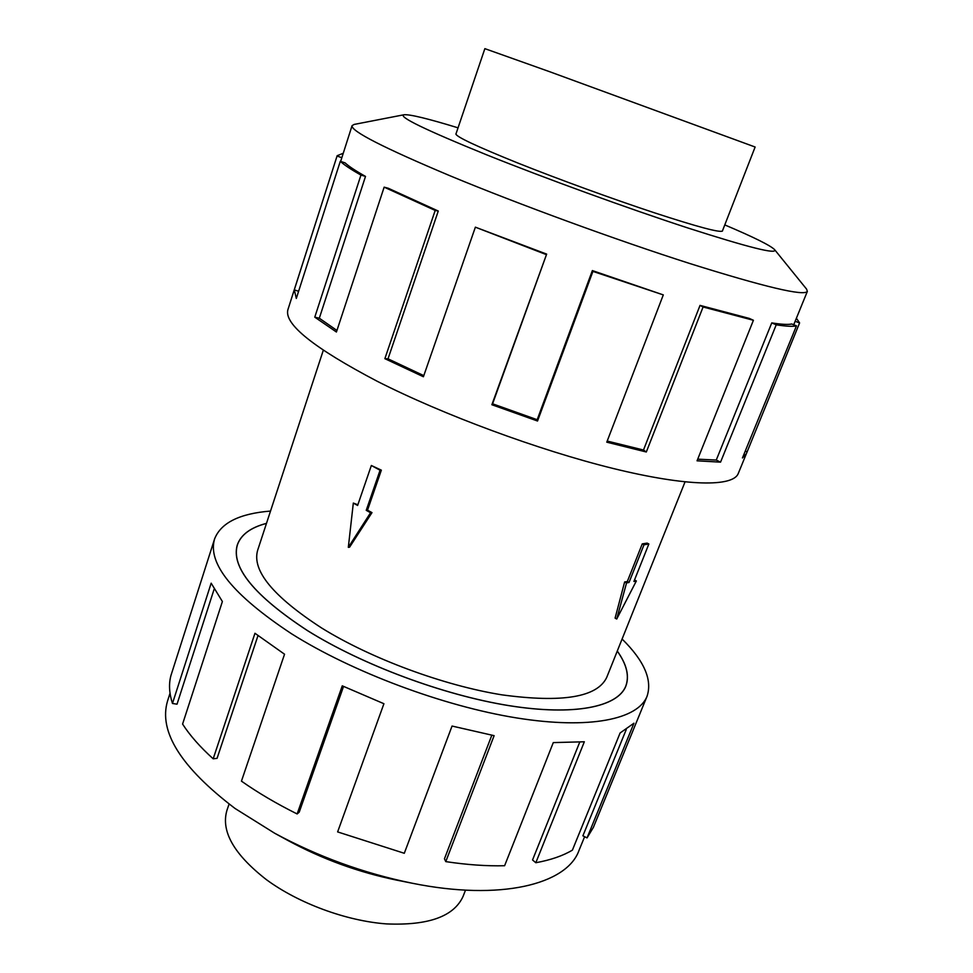<?xml version="1.0" encoding="UTF-8"?>
<svg xmlns="http://www.w3.org/2000/svg" width="973" height="973" viewBox="0 0 973 973"><rect width="100%" height="100%" fill="white"/><g stroke="black" fill="none" stroke-linecap="round" stroke-linejoin="round"><path stroke-width="1.46" d="M266.468 523.413C250.742 527.512 241.049 534.651 237.412 544.831C230.856 567.113 254.257 595.731 307.638 630.686C362.321 664.863 443.53 695.123 508.891 705.607C574.35 716.104 617.612 706.909 625.761 686.172C629.507 676.04 626.673 664.34 617.271 651.095M323.304 350.268L257.65 550.28C251.764 570.567 273.121 596.485 321.698 628.035C370.968 658.575 443.445 685.466 501.898 694.844C562.467 703.065 597.41 697.227 606.751 677.342L685.016 481.927M353.321 503.065L348.322 547.349L370.567 512.735L366.237 510.314L380.078 470.239L371.345 465.495L357.614 505.474L353.321 503.065L357.857 504.768M371.345 465.495L381.355 470.166L367.514 510.193L371.99 512.613L349.562 547.203L348.322 547.349M455.899 134.165L484.858 48.65L549.721 71.734L755.133 147.02L722.355 231.148M465.508 890.149L463.124 896.291C454.026 916.444 428.509 925.651 386.573 923.912C346.412 920.993 298.565 903.358 266.383 879.641C233.909 854.306 220.762 831.21 226.94 810.327L229.056 804.087M456.045 133.727L455.911 133.921C455.911 136.658 476.502 146.339 517.685 162.965C558.113 179.117 612.893 199.088 654.671 212.88C697.787 226.952 720.397 232.973 722.501 230.954L722.513 230.723M458.052 127.828C427.804 118.584 409.791 114.218 404.038 114.753L354.123 124.435L352.068 125.663C350.791 131.039 383.52 147.774 450.231 175.858C518.864 204.366 616.225 240.003 689.65 263.476C764.827 287.047 804.063 296.351 807.359 291.377L806.581 289.115L774.569 249.611C770.494 245.5 753.905 237.266 724.788 224.909M404.038 114.753C397.787 116.529 425.237 129.859 486.415 154.731C545.318 178.387 627.901 208.404 687.716 227.925C748.869 247.568 777.816 254.792 774.569 249.611M546.656 254.111L475.371 227.171L423.413 376.746L384.87 358.672L435.199 210.436L384.153 187.157L336.427 332.012L314.778 317.162L360.947 175.067C350.839 169.375 343.956 164.778 340.295 161.299L296.315 298.431L294.284 289.857L337.157 155.704L287.923 309.621C283.8 323.948 313.561 347.835 377.196 381.27C442.97 414.741 538.762 450.183 613.063 468.451C687.522 486.755 733.095 486.962 738.252 473.523L746.376 453.686L742.448 457.955L796.473 325.846L791.742 323.985C788.179 324.8 781.514 324.435 771.747 322.902L776.235 324.812L720.543 462.151L697.045 460.813L753.418 320.275L749.344 318.426L700.037 305.388L703.09 306.982L646.315 451.995L606.775 442.18L663.306 294.904L592.362 270.579L592.922 271.394L537.534 421.017L491.876 404.732L546.656 254.111L492.593 403.807L537.181 419.716L537.534 421.017M337.157 155.704L343.201 153.296M337.072 156.045L341.839 157.699L352.068 125.663M341.839 157.699L340.647 161.409M360.947 175.067L365.507 176.417C355.559 170.822 348.76 166.31 345.111 162.88L340.295 161.299M365.507 176.417L319.314 318.22L336.938 330.467M435.199 210.436L438.276 211.044L388.288 188.263L384.153 187.157M584.615 836.695L578.923 850.633C566.821 884.384 500.536 901.229 411.847 883.156C363.659 873.268 317.928 856.617 274.654 833.229L235.101 808.514C180.881 767.271 158.38 731.404 167.575 700.925L170.032 693.238M411.847 883.156L396.765 880.151C358.611 872.319 322.404 859.147 288.142 840.611L274.654 833.229M622.1 639.03C644.223 660.837 652.53 679.932 647.033 696.315C637.947 719.278 589.93 729.701 516.578 717.928C443.372 706.179 352.214 672.027 291.486 633.739C232.912 594.977 207.285 563.379 214.595 538.92C220.907 522.842 239.553 513.549 270.518 511.068M257.979 635.649L217.076 758.332L213.184 758.806L254.962 633.277L284.542 654.221L241.45 781.149C258.027 792.788 276.587 803.722 297.142 813.951L342.265 685.831L383.921 703.722L337.631 831.915L404.294 853.285L452.044 726.053L494.126 735.661L445.78 861.616C467.064 864.815 486.67 866.189 504.61 865.727L553.296 742.594L584.335 741.779L535.819 862.735C550.694 860.023 562.88 855.814 572.404 850.134L620.117 732.961L633.946 723.219L587.035 837.911L593.384 827.378L647.033 696.315M617.283 651.046C626.734 664.328 629.58 676.053 625.821 686.208C617.673 706.945 574.398 716.14 508.903 705.644C443.53 695.16 362.284 664.875 307.59 630.699C254.196 595.731 230.783 567.101 237.339 544.807C241 534.615 250.706 527.475 266.48 523.365M587.035 837.911L582.888 835.819L626.247 729.568M535.819 862.735L532.547 859.974L579.713 742.168M445.78 861.616L444.454 858.782L491.815 735.223M297.142 813.951L299.21 812.187L343.542 686.427M214.595 538.92L171.017 675.274C168.645 683.691 169.132 693.092 172.464 703.467L211.165 583.18L222.391 601.521L182.583 724.07C189.844 735.357 200.049 746.936 213.184 758.806M214.133 589.164L177.025 704.184L172.464 703.467M319.314 318.22L314.778 317.162M298.602 291.292L294.284 289.857M795.148 321.26L799.599 322.927L746.376 453.686M745.233 451.131L746.863 451.752M796.388 318.244L799.599 322.927M771.747 322.902L716.262 460.059L720.543 462.151M697.702 459.171L716.262 460.059M796.473 325.846C792.898 326.697 786.148 326.356 776.235 324.812M700.037 305.388L643.494 450.025L646.315 451.995M607.213 441.061L643.494 450.025M753.418 320.275L703.09 306.982M592.362 270.579L537.181 419.716M492.593 403.807L491.876 404.732M663.306 294.904L592.922 271.394M438.276 211.044L388.02 358.83L423.802 375.639M388.02 358.83L384.87 358.672M546.121 254.525L475.371 227.171M370.567 512.735L371.99 512.613M366.237 510.314L367.514 510.193M380.078 470.239L381.355 470.166M616.724 619.023L615.094 618.135L624.642 581.939L627.305 581.55L642.265 543.883L647.118 543.104L648.857 543.992L633.922 581.465L636.354 580.966L616.724 619.023L626.539 582.961L629.02 582.462L644.004 544.783L648.857 543.992M634.505 579.981L636.354 580.966M642.265 543.883L644.004 544.783M627.305 581.55L629.02 582.462M624.642 581.939L626.539 582.961M236.865 546.485L237.412 544.831M807.359 291.377L793.725 324.763M625.104 687.802L625.761 686.172"/></g></svg>
